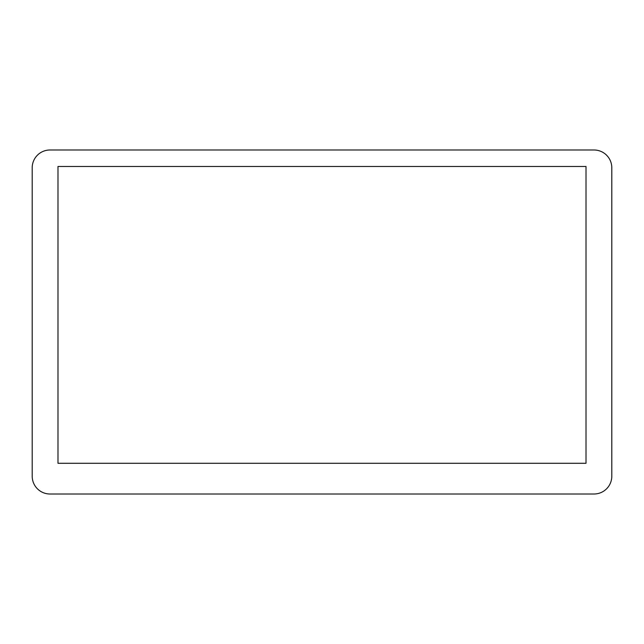 <?xml version="1.0" encoding="UTF-8"?>
<svg xmlns="http://www.w3.org/2000/svg" width="644" height="644" viewBox="0 0 644 644"><rect width="100%" height="100%" fill="white"/><g stroke="black" fill="none" stroke-linecap="round" stroke-linejoin="round"><path stroke-width="0.97" d="M32.2 167.786L32.2 476.214A17.791 17.791 0 0 0 49.991 494.004L594.01 494.004A17.791 17.791 0 0 0 611.8 476.214L611.8 167.786A17.791 17.791 0 0 0 594.01 149.996L49.991 149.996A17.791 17.791 0 0 0 32.2 167.786M57.992 166.474L586.008 166.474L586.008 463.294L57.992 463.294L57.992 166.474"/></g></svg>
